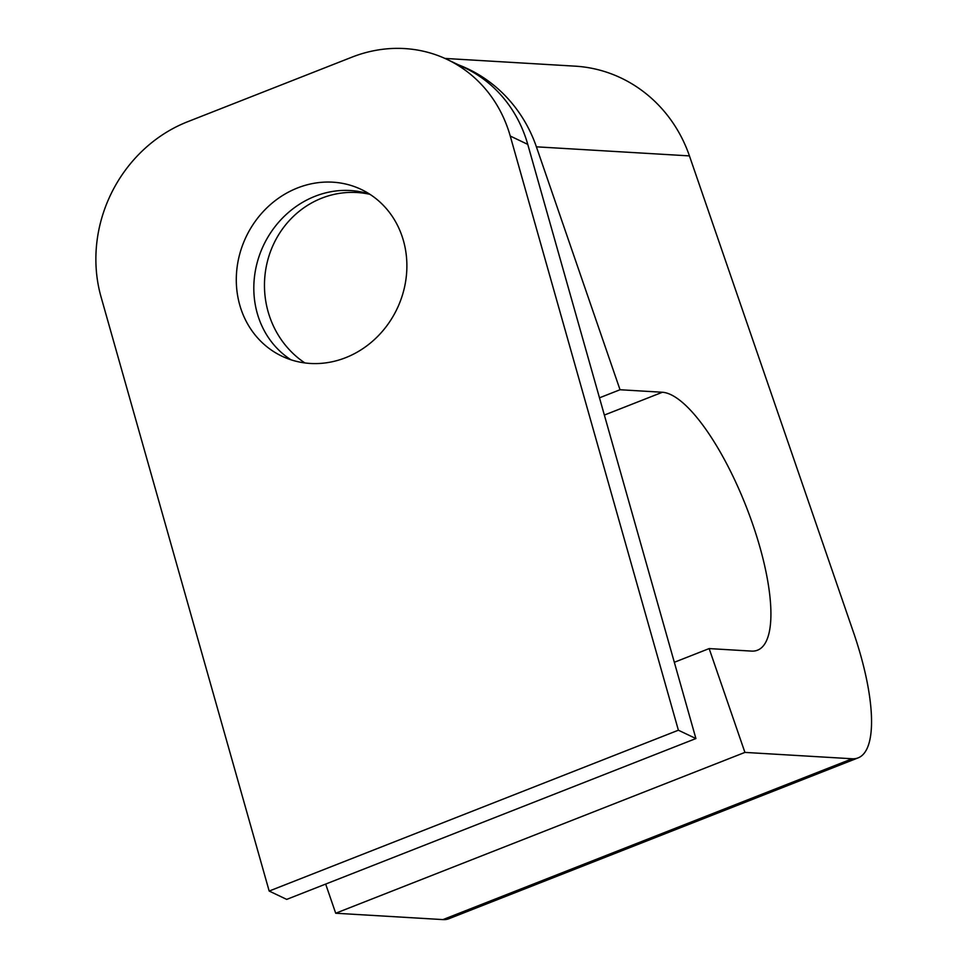 <?xml version="1.0" encoding="UTF-8"?>
<svg xmlns="http://www.w3.org/2000/svg" width="968" height="968" viewBox="0 0 968 968"><rect width="100%" height="100%" fill="white"/><g stroke="black" fill="none" stroke-linecap="round" stroke-linejoin="round"><path stroke-width="1.45" d="M304.872 362.939A92.311 87.072 93.4 0 1 264.978 275.336A92.311 87.072 93.4 0 1 321.775 198.162A92.311 87.072 93.4 0 1 357.035 192.523A92.311 87.072 93.4 0 1 369.957 194.326M345.612 357.7A92.311 83.623 115.5 0 1 281.906 356.176A92.311 83.623 115.5 0 1 236.712 270.786A92.311 83.623 115.5 0 1 297.563 187.937A92.311 83.623 115.5 0 1 361.27 189.462A92.311 83.623 115.5 0 1 406.463 274.851A92.311 83.623 115.5 0 1 345.612 357.7M369.752 194.193A92.311 83.623 -64.5 0 0 315.084 196.274A92.311 83.623 -64.5 0 0 254.862 273.859A92.311 83.623 -64.5 0 0 290.932 359.781M527.754 144.377L695.907 738.548L678.386 730.211L269.177 891.056L101.035 296.873A138.109 125.102 115.5 0 1 187.538 121.774L351.868 57.185A138.109 125.102 115.5 0 1 447.168 59.459A138.109 125.102 115.5 0 1 510.245 136.04L527.754 144.377A138.109 125.102 -64.5 0 0 464.676 67.796L447.168 59.459M678.386 730.211L510.245 136.04M269.177 891.056L286.697 899.393L695.907 738.548M458.481 64.856A138.109 130.269 93.4 0 1 536.393 146.821L689.434 155.896A138.109 130.269 -86.6 0 0 575.186 66.163L444.929 58.431M689.434 155.896L853.389 632.056A138.109 42.035 -111.5 0 1 858.12 757.871A138.109 42.035 -111.5 0 1 852.167 758.767L744.912 752.402L335.702 913.235L442.957 919.6A138.109 42.035 68.5 0 0 448.91 918.717L858.12 757.871M744.912 752.402L709.157 648.584L751.531 651.101A138.109 42.035 68.5 0 0 757.484 650.206A138.109 42.035 68.5 0 0 749.522 515.327A138.109 42.035 68.5 0 0 662.402 392.258L620.028 389.741L599.482 397.824M709.157 648.584L674.321 662.281M325.659 884.074L335.702 913.235M620.028 389.741L536.393 146.821M662.402 392.258L604.359 415.066M852.167 758.767L442.957 919.6"/></g></svg>
